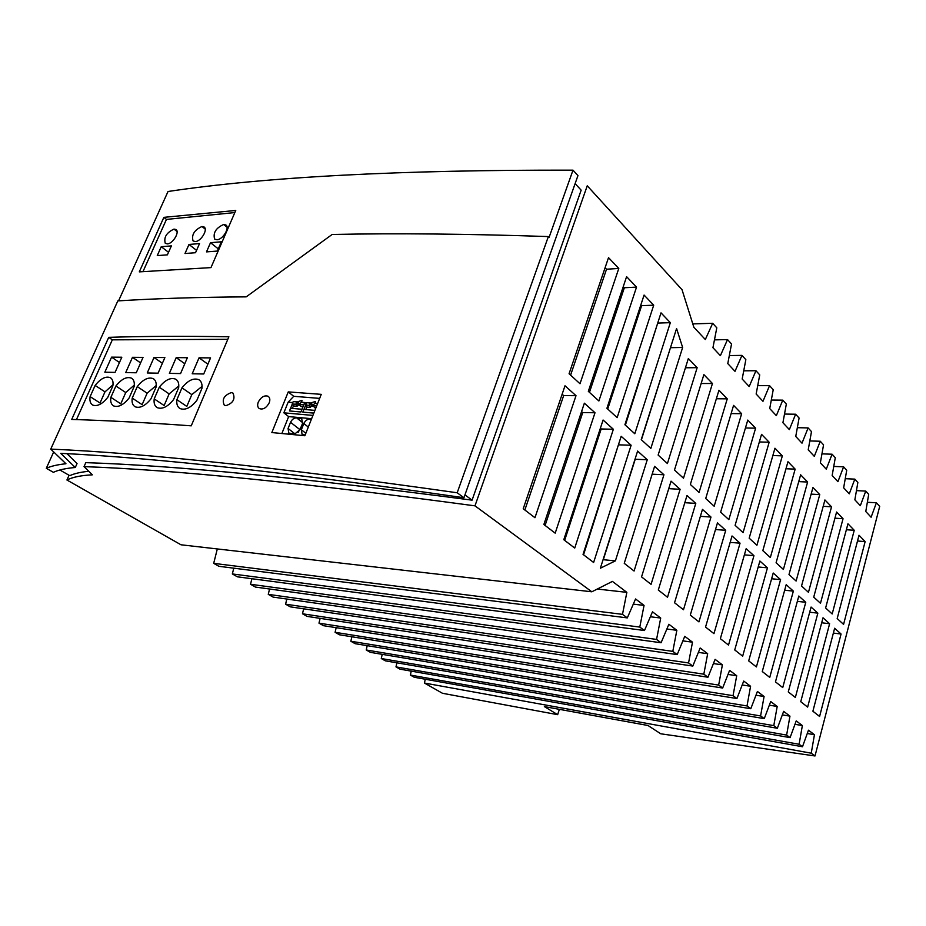 <?xml version="1.0" encoding="UTF-8"?>
<svg xmlns="http://www.w3.org/2000/svg" width="926" height="926" viewBox="0 0 926 926"><rect width="100%" height="100%" fill="white"/><g stroke="black" fill="none" stroke-linecap="round" stroke-linejoin="round"><path stroke-width="1.39" d="M425.265 679.233L424.432 683.041L811.245 753.197L815.007 755.963L879.7 506.406L876.401 502.783L867.349 502.274M572.997 170.164L549.106 237.322L548.366 236.57L457.189 492.771L463.938 497.737L577.951 175.604L572.997 170.164C400.379 169.805 265.392 176.912 168.034 191.497L118.563 300.857M575.115 183.614L581.158 190.177L472.075 500.156C304.145 478.059 175.384 465.558 85.805 462.641L84.034 466.623C174.331 469.852 304.642 482.932 474.98 505.851L587.246 185.79L682.034 289.711L693.84 327.225L705.323 339.529L712.661 323.29L692.798 323.903M84.034 466.623L92.357 474.83C81.083 475.408 72.61 477.133 66.927 480.004L69.056 475.246M59.866 470.003L69.774 475.663C74.439 473.522 80.77 472.063 88.757 471.288M463.938 497.737C289.201 472.596 154.792 457.803 60.722 453.346L75.284 467.503C65.92 468.278 58.627 469.876 53.384 472.318L46.3 468.29C51.173 466.102 57.725 464.597 65.954 463.752L50.745 449.11C144.896 453.138 280.37 467.688 457.189 492.771M66.996 453.705L77.043 463.556L75.284 467.503M815.007 755.963L660.77 733.797L647.968 725.498L544.372 706.596L557.66 714.664L559.35 709.328M876.401 502.783L871.1 517.229L865.775 511.511L868.704 494.357L865.752 491.104L860.335 505.689L854.86 499.82L857.858 482.458L854.825 479.124L849.281 493.836L843.655 487.817L846.723 470.246L843.609 466.831L837.926 481.67L832.161 475.489L835.287 457.722L832.092 454.215L826.27 469.181L820.355 462.826L823.55 444.85L820.262 441.239L814.301 456.344L808.213 449.828L811.489 431.62L808.109 427.916L801.997 443.16L795.747 436.459L799.092 418.031L795.619 414.223L789.357 429.606L782.921 422.707L786.336 404.06L782.771 400.136L771.312 400.044M854.825 479.124L845.253 478.696M782.771 400.136L776.347 415.658L769.726 408.563L773.233 389.684L769.552 385.656L762.966 401.317L756.148 394.013L759.737 374.891L755.952 370.736L749.192 386.547L742.177 379.023L745.847 359.658L741.946 355.387L735.001 371.338L727.778 363.594L731.54 343.974L727.523 339.576L720.393 355.677L712.939 347.701L716.805 327.816L712.661 323.29M843.609 466.831L833.759 466.438M769.552 385.656L757.723 385.644M832.092 454.215L821.952 453.867M727.523 339.576L714.467 339.877M820.262 441.239L809.81 440.95M755.952 370.736L743.728 370.817M808.109 427.916L797.332 427.685M795.619 414.223L784.507 414.061M741.946 355.387L729.318 355.572M865.752 491.104L856.446 490.63M163.867 217.355L139.294 271.874L210.966 267.614L235.76 210.457L163.867 217.355L166.448 219.416L234.857 212.563M707.95 677.219L307.062 616.38L302.478 613.776L703.829 674.186L707.95 677.219L715.115 659.347L722.396 664.868L718.657 685.09L722.65 688.03L323.452 625.687L318.984 623.152L718.657 685.09M395.981 666.882L786.625 735.082L790.086 737.628L399.963 669.151L395.981 666.882L396.884 662.831M66.927 480.004L180.998 544.789L591.83 591.795L474.98 505.851M381.269 658.525L773.789 725.637L777.354 728.264L385.355 660.84L381.269 658.525L382.218 654.346M268.262 594.353L672.808 651.372L677.195 654.589L273.077 597.085L268.262 594.353L269.559 589.005M366.233 649.983L760.593 715.937L764.263 718.634L370.4 652.355L366.233 649.983L367.217 645.665M644.473 630.525L237.392 576.817L232.345 573.946L639.797 627.087L644.473 630.525L652.483 611.808L660.713 618.047L656.569 639.415L661.083 642.748L255.449 587.072L250.529 584.271L656.569 639.415M750.789 708.726L355.109 643.674L350.838 641.243L747.016 705.948L750.789 708.726L757.41 691.444L764.077 696.502L760.593 715.937M692.81 666.072L290.266 606.843L285.578 604.18L688.562 662.947L692.81 666.072L700.172 648.003L707.672 653.698L703.829 674.186M335.096 632.308L733.045 695.669L736.922 698.528L339.46 634.785L335.096 632.308L336.173 627.678M627.307 617.897L218.883 566.295L213.698 563.355L622.492 614.355L627.307 617.897L635.56 598.96L644.056 605.407L639.797 627.087M802.483 746.75L414.258 677.265L410.357 675.054L799.103 744.261L802.483 746.75L808.467 730.197L814.44 734.723L811.245 753.197M424.432 683.041L442.478 693.285L557.66 714.664M548.366 236.57C467.317 233.838 395.24 233.144 332.133 234.475L246.2 296.864C198.268 297.177 155.475 298.531 117.822 300.904L50.745 449.11M321.253 394.349L288.252 391.895L271.85 432.558L304.874 435.741L321.253 394.349M108.724 337.342L71.707 419.443C106.93 420.497 146.771 422.626 191.242 425.833L228.872 336.786C184.309 336.022 144.248 336.207 108.724 337.342L112.324 339.842L227.808 339.321M225.886 405.669L224.3 405.171C221.684 399.511 224.034 395.321 231.338 392.589L232.97 393.11C235.493 398.967 233.132 403.157 225.886 405.669M269.2 402.845C270.323 399.719 269.929 397.509 268.019 396.224C264.269 395.113 261.028 397.057 258.296 402.058C257.208 405.032 257.521 407.197 259.257 408.551C263.007 409.917 266.318 408.007 269.2 402.845M411.237 671.13L410.357 675.054M351.88 636.775L350.838 641.243M320.107 618.36L318.984 623.152M303.659 608.822L302.478 613.776M286.817 599.041L285.578 604.18M251.884 578.727L250.529 584.271M233.769 568.182L232.345 573.946M217.309 548.944L213.698 563.355M597.305 589.04L626.856 592.362L612.422 581.401L591.83 591.795M626.856 592.362L622.492 614.355M661.083 642.748L668.873 624.251L676.848 630.305L672.808 651.372M677.195 654.589L684.765 636.312L692.498 642.181L688.562 662.947M722.65 688.03L729.63 670.355L736.702 675.725L733.045 695.669M736.922 698.528L743.717 681.05L750.581 686.259L747.016 705.948M764.263 718.634L770.71 701.538L777.203 706.457L773.789 725.637M777.354 728.264L783.651 711.353L789.959 716.145L786.625 735.082M790.086 737.628L796.221 720.903L802.367 725.556L799.103 744.261M621.172 436.296L583.044 554.408L593.624 562.487L631.127 445.244L621.172 436.296M720.359 638.674L728.519 645.075L753.949 555.681L746.159 548.678L720.359 638.674M654.601 466.345L624.251 563.321L634.078 571.029L663.942 474.76L654.601 466.345M710.983 517.055L702.464 509.393L674.545 602.757L683.481 609.759L710.983 517.055L700.392 516.326M576.007 395.68L564.999 385.783L523.225 508.756L534.962 517.715L576.007 395.68L563.656 395.599L524.857 509.995M807.634 707.105L829.615 623.719L823.017 617.781L800.747 701.7L807.634 707.105M613.359 429.27L603.081 420.022L563.795 539.719L574.733 548.065L613.359 429.27L601.171 428.97L564.64 540.367M780.583 579.63L773.222 573.02L748.694 660.898L756.403 666.928L780.583 579.63L771.624 578.762M725.729 530.309L717.465 522.877L690.287 615.096L698.956 621.89L725.729 530.309L715.497 529.545M841.063 634.021L834.639 628.245L812.889 711.214L819.591 716.481L841.063 634.021L833.365 633.083M647.262 459.747L637.609 451.066L600.361 568.217L615.396 560.867L647.262 459.747L635.224 459.261L603.301 559.709L615.396 560.867M817.855 613.139L811.072 607.051L788.281 691.919L795.353 697.475L817.855 613.139L809.683 612.225M667.53 597.258L695.785 503.385L686.999 495.491L658.305 590.024L667.53 597.258M759.887 561.017L734.735 649.948L742.664 656.164L767.457 567.835L759.887 561.017M786.197 584.676L762.272 671.535L769.749 677.404L793.351 591.112L786.197 584.676M732.026 535.969L705.543 627.064L713.958 633.65L740.048 543.18L732.026 535.969M680.112 489.287L671.049 481.15L641.556 576.886L651.071 584.352L680.112 489.287L668.734 488.662M837.185 618.545L843.574 624.379L865.139 541.583L859.015 535.251L837.185 618.545M825.622 607.977L832.185 613.973L854.235 530.297L847.95 523.792L825.622 607.977M813.734 597.131L820.482 603.289L843.042 518.71L836.595 512.032L813.734 597.131M801.534 585.996L808.456 592.316L831.548 506.811L824.927 499.959L801.534 585.996M788.987 574.537L796.105 581.042L819.753 494.6L812.947 487.551L788.987 574.537M776.092 562.765L783.408 569.444L807.622 482.041L800.631 474.806L776.092 562.765M762.816 550.646L770.351 557.521L795.156 469.135L787.968 461.704L762.816 550.646M749.169 538.18L756.912 545.264L782.343 455.87L774.958 448.219L749.169 538.18M735.105 525.343L743.092 532.635L769.159 442.223L761.554 434.352L735.105 525.343M720.636 512.136L728.855 519.636L755.604 428.182L747.768 420.08L720.636 512.136M705.716 498.512L714.189 506.244L741.633 413.725L733.577 405.38L705.716 498.512M690.345 484.472L699.072 492.447L727.257 398.84L718.946 390.24L690.345 484.472M674.487 470.003L683.492 478.221L712.441 383.503L703.876 374.636L674.487 470.003M658.131 455.06L667.426 463.544L697.162 367.68L688.331 358.547L658.131 455.06M641.243 439.642L650.839 448.404L682.636 347.458L676.57 328.533L641.243 439.642M624.911 424.733L634.796 433.762L670.331 322.665L661.014 312.872L624.911 424.733M606.924 408.308L617.144 417.638L653.71 305.175L644.079 295.058L606.924 408.308M588.323 391.328L598.89 400.981L636.532 287.118L626.589 276.666L588.323 391.328M569.073 373.757L580.012 383.746L618.788 268.447L608.521 257.648L569.073 373.757M595.001 412.753L584.364 403.192L543.863 524.51L555.195 533.156L595.001 412.753L582.732 412.568L545.09 525.436M798.802 596.02L775.456 681.872L782.736 687.578L805.77 602.282L798.802 596.02M53.685 451.934L46.3 468.29M472.075 500.156L464.945 494.889M794.971 724.317L802.367 725.556M633.303 604.134L644.056 605.407M650.353 616.762L660.713 618.047M666.87 629.009L676.848 630.305M682.867 640.885L692.498 642.181M698.378 652.402L707.672 653.698M713.425 663.572L722.396 664.868M728.021 674.429L736.702 675.725M742.189 684.985L750.581 686.259M755.952 695.229L764.077 696.502M769.332 705.195L777.203 706.457M782.331 714.884L789.959 716.145M807.275 733.496L814.44 734.723M805.77 602.282L797.344 601.368M795.156 469.135L785.977 468.753M782.343 455.87L772.863 455.534M854.235 530.297L846.376 529.741M865.139 541.583L857.511 541.004M740.048 543.18L730.163 542.381M755.604 428.182L745.453 427.962M807.622 482.041L798.733 481.613M727.257 398.84L716.365 398.759M767.457 567.835L758.197 566.978M695.785 503.385L684.812 502.702M819.753 494.6L811.141 494.125M769.159 442.223L759.355 441.945M829.615 623.719L821.686 622.793M831.548 506.811L823.202 506.314M663.942 474.76L652.147 474.181M753.949 555.681L744.388 554.859M712.441 383.503L701.144 383.503M697.162 367.68L685.437 367.784M741.633 413.725L731.123 413.563M793.351 591.112L784.669 590.221M670.586 347.343L641.417 439.804M670.69 347.69L682.636 347.458M843.042 518.71L834.939 518.178M607.711 409.037L641.602 305.684L640.85 304.909M653.71 305.175L641.602 305.684M570.59 375.146L606.518 269.223L605.095 267.73M618.788 268.447L606.518 269.223M589.457 392.369L624.344 287.743L623.267 286.632M636.532 287.118L624.344 287.743M581.574 411.538L582.732 412.568M618.545 444.434L583.542 554.79M631.127 445.244L619.019 444.85M625.374 425.161L657.877 322.607M670.331 322.665L658.317 323.058M562.128 394.233L563.656 395.599M600.372 428.263L601.171 428.97M288.067 428.472L288.808 433.09L294.769 433.993L300.093 429.595L302.547 423.413L301.702 418.691L296.621 417.858C294.028 417.892 292.003 419.374 290.544 422.291L288.067 428.472L295.105 433.958M301.309 426.527L298.149 432.396M142.986 271.596L166.448 219.416M167.374 243.885C172.954 243.793 180.095 231.685 175.882 229.498L173.984 229.104C166.518 232.623 163.613 237.357 165.279 243.318L167.374 243.885M195.328 241.559C201.081 241.454 208.304 229.278 204.009 226.951L201.961 226.5C194.321 230.018 191.358 234.834 193.071 240.934L195.328 241.559M188.985 244.452L199.53 243.584L195.525 252.717L184.992 253.516L188.985 244.452L196.555 250.367M221.372 241.802L217.344 251.062L206.498 251.884L210.515 242.693L221.372 241.802M161.24 246.71L171.391 245.888L167.386 254.847L157.258 255.611L161.24 246.71L168.532 252.3M223.652 224.486C215.897 228.004 212.887 232.866 214.624 239.07L217.008 239.753C222.888 239.637 230.169 227.426 225.84 224.972L223.652 224.486L227.067 227.264M76.464 419.594L112.324 339.842M90.123 396.617L95.135 385.436C100.575 378.618 105.61 376.014 110.229 377.623C112.59 379.023 113.481 381.79 112.868 385.922L107.833 397.242C102.45 403.991 97.462 406.618 92.878 405.137C90.366 403.736 89.452 400.9 90.123 396.617L100.02 402.995L104.985 391.872L113.03 384.718M151.007 398.77C145.37 405.82 140.092 408.493 135.196 406.815C132.615 405.333 131.619 402.428 132.221 398.099L137.268 386.593C142.974 379.463 148.299 376.813 153.241 378.641C155.672 380.123 156.61 382.947 156.077 387.114L151.007 398.77M132.487 357.309L143.032 357.378L136.249 372.773L125.716 372.588L132.487 357.309L140.602 362.899M147.234 372.97L154.017 357.471L164.874 357.552L158.08 373.166L147.234 372.97M173.579 399.557C167.791 406.769 162.374 409.477 157.293 407.683C154.677 406.155 153.658 403.215 154.214 398.875L159.284 387.195C165.141 379.903 170.627 377.229 175.732 379.185C178.186 380.713 179.158 383.561 178.66 387.728L173.579 399.557M181.971 387.82C187.978 380.343 193.638 377.658 198.928 379.741C201.393 381.327 202.4 384.197 201.949 388.364L196.844 400.379C190.918 407.764 185.327 410.496 180.072 408.574C177.422 406.989 176.368 404.025 176.889 399.685L181.971 387.82L191.809 394.626L202.065 386.397M169.377 373.375L176.195 357.633L187.376 357.714L180.558 373.572L169.377 373.375M129.108 397.995C123.598 404.882 118.47 407.544 113.724 405.958C111.178 404.523 110.229 401.652 110.865 397.347L115.9 386.015C121.468 379.035 126.642 376.407 131.411 378.132C133.819 379.567 134.721 382.357 134.154 386.512L129.108 397.995M192.203 373.78L199.044 357.806L210.561 357.887L203.732 373.988L192.203 373.78M121.815 357.228L115.056 372.391L104.835 372.206L111.583 357.147L121.815 357.228M95.135 385.436L104.985 391.872M137.268 386.593L147.13 393.203L156.228 385.505M147.13 393.203L142.129 404.65L132.221 398.099M154.017 357.471L162.374 363.305M159.284 387.195L169.134 393.909L178.811 385.934M169.134 393.909L164.133 405.53L154.214 398.875M191.809 394.626L186.797 406.421L176.889 399.685M176.195 357.633L184.795 363.733M115.9 386.015L125.751 392.531L134.316 385.1M125.751 392.531L120.774 403.817L110.865 397.347M199.044 357.806L207.887 364.184M111.583 357.147L119.466 362.506M210.515 242.693L218.293 248.886M288.252 391.895L293.716 396.305L319.655 398.388M281.874 433.495L288.646 416.596L283.854 412.822L288.136 402.197L293.716 396.305M292.801 402.579L288.136 402.197M306.136 403.69L304.295 403.539L305.21 402.567L301.668 402.278L301.969 400.345L297.292 401.919L293.774 401.641M317.595 403.597L315.118 403.389L315.396 401.456L310.673 403.018L307.108 402.741M303.936 409.431L305.649 405.125L306.749 407.07L305.754 409.581M300.927 411.989L289.444 410.947L300.927 411.989L304.295 403.539M290.602 408.273L292.315 404.002L293.426 405.935L297.119 406.248L295.961 404.234L292.315 404.002M312.919 415.415L283.854 412.822M313.821 413.123L302.79 412.116L313.833 413.089M317.583 403.609L314.585 403.366L313.995 404.211L313.405 405.704L314.551 407.729L315.905 407.845M313.856 406.514L312.085 406.375L311.414 405.079L310.499 407.394L309.342 405.356L310.025 402.984L313.439 405.785M306.749 407.07L310.499 407.394M302.79 412.116L303.855 409.419L314.909 410.38M309.944 403.875L311.414 405.079M310.025 402.984L306.529 402.694L305.649 405.125M305.603 405.044L309.342 405.356M310.673 403.018L313.532 405.356M313.405 405.704L316.646 405.97M292.269 403.921L293.206 401.595L296.644 401.884L301.112 406.595L303.022 406.757M303.728 404.963L304.967 402.822M304.619 402.544L301.147 402.254L300.545 403.088L299.955 404.569L303.682 404.882M295.961 404.234L296.644 401.884M293.426 405.935L292.419 408.435M300.429 405.391L298.704 405.252L298.033 403.956L297.119 406.248M296.551 402.764L298.033 403.956M302.015 409.269L300.869 411.943M289.444 410.947L290.521 408.262L301.945 409.257M297.292 401.919L300.105 404.187M311.622 418.691L288.646 416.596M311.414 419.212L309.978 419.073C307.363 419.108 305.314 420.601 303.844 423.529L301.367 429.768L302.073 434.363L305.152 435.058M296.621 417.858L302.767 422.742M290.544 422.291L299.399 429.247M177.051 231.512L173.984 229.104M205.213 229.116L201.961 226.5M309.978 419.073L311.113 419.976M303.844 423.529L308.3 427.071M301.367 429.768L305.846 433.287M110.229 377.623L110.981 378.132M153.241 378.641L153.994 379.162M175.732 379.185L176.484 379.706M131.411 378.121L132.175 378.63"/></g></svg>

